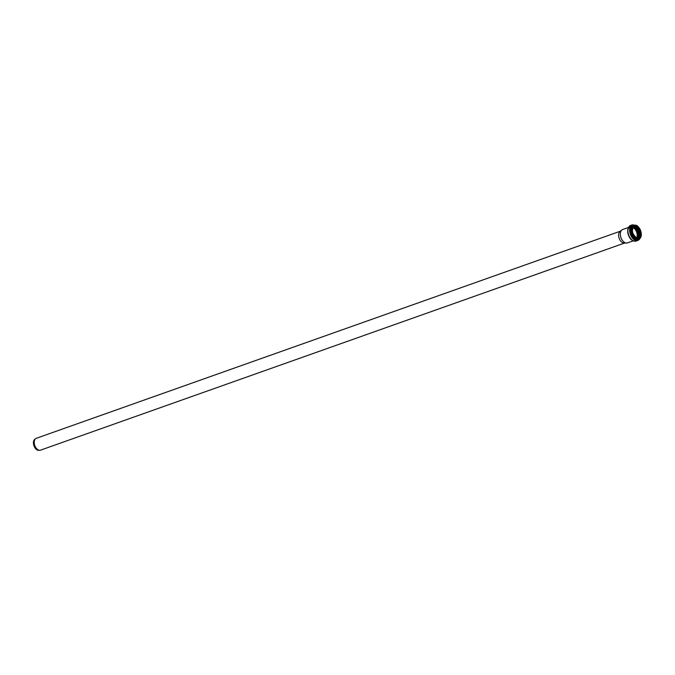 <?xml version="1.0" encoding="UTF-8"?>
<svg xmlns="http://www.w3.org/2000/svg" width="675" height="675" viewBox="0 0 675 675"><rect width="100%" height="100%" fill="white"/><g stroke="black" fill="none" stroke-linecap="round" stroke-linejoin="round"><path stroke-width="1.01" d="M624.502 243.076L40.483 450.174A6.294 3.814 -109.5 0 1 39.707 450.309A6.294 3.814 -109.5 0 1 38.686 450.132A6.294 3.814 -109.5 0 1 34.552 444.766A6.294 3.814 -109.5 0 1 35.589 438.699A6.294 3.814 -109.5 0 1 36.281 438.311L620.3 231.213M39.707 450.309L38.602 450.318A5.923 3.594 -109.5 0 1 37.648 450.149A5.923 3.594 -109.5 0 1 33.75 445.103A5.923 3.594 -109.5 0 1 34.729 439.383L35.589 438.699M633.125 240.865L627.387 242.907A7.096 4.295 -109.5 0 1 626.51 243.059L624.097 243.084A6.294 3.814 -109.5 0 1 623.084 242.899A6.294 3.814 -109.5 0 1 618.941 237.541A6.294 3.814 -109.5 0 1 619.979 231.466L621.869 229.964A7.096 4.295 -109.5 0 1 622.645 229.534L628.383 227.492M632.855 227.5A6.387 3.873 -109.5 0 1 636.609 232.107A6.387 3.873 -109.5 0 1 636.592 238.047M632.88 227.458A6.446 3.907 -109.5 0 1 636.643 232.099A6.446 3.907 -109.5 0 1 636.635 238.064M626.51 243.059A7.096 4.295 -109.5 0 1 625.362 242.857A7.096 4.295 -109.5 0 1 620.696 236.815A7.096 4.295 -109.5 0 1 621.869 229.964M632.905 227.407A6.446 3.907 -109.5 0 1 636.719 232.065A6.446 3.907 -109.5 0 1 636.694 238.089M633.116 227.062A6.733 4.084 -109.5 0 1 637.116 231.93A6.733 4.084 -109.5 0 1 637.073 238.233M633.285 226.825A7.045 4.269 -109.5 0 1 637.352 238.3M633.918 226.277A7.585 4.598 -109.5 0 1 638.196 238.334A6.446 3.907 -109.5 0 0 639.318 231.145A6.446 3.907 -109.5 0 0 633.943 226.26M638.364 229.593A7.585 4.598 -109.5 0 1 639.554 232.951M636.348 226.952A6.961 4.219 -109.5 0 1 639.647 236.275M632.323 229.129A6.446 3.907 -109.5 0 1 634.357 226.066A6.446 3.907 -109.5 0 1 640.195 230.833A6.446 3.907 -109.5 0 1 638.668 238.216A6.446 3.907 -109.5 0 1 636.829 238.174A6.446 3.907 -109.5 0 1 635.158 237.119M636.981 238.309A6.649 4.025 -109.5 0 1 632.703 227.644A6.649 4.025 -109.5 0 1 640.297 230.318A6.649 4.025 -109.5 0 1 636.981 238.309M636.998 238.596A6.961 4.219 -109.5 0 1 632.509 227.433A6.961 4.219 -109.5 0 1 640.465 230.234A6.961 4.219 -109.5 0 1 636.998 238.596M641.183 235.339A7.155 4.337 -109.5 0 1 638.904 238.882A7.155 4.337 -109.5 0 1 636.862 238.832A7.155 4.337 -109.5 0 1 631.994 232.031A7.155 4.337 -109.5 0 1 634.12 225.399A7.155 4.337 -109.5 0 1 638.128 226.716M638.626 238.967A7.155 4.337 -109.5 0 1 638.364 239.077A7.155 4.337 -109.5 0 1 636.322 239.026A7.155 4.337 -109.5 0 1 631.454 232.225A7.155 4.337 -109.5 0 1 633.58 225.593A7.155 4.337 -109.5 0 1 633.859 225.509M639.444 238.621A7.493 4.539 -109.5 0 1 636.053 239.448A7.493 4.539 -109.5 0 1 630.771 231.128A7.493 4.539 -109.5 0 1 634.702 225.264M639.697 238.444A7.602 4.607 -109.5 0 1 636.044 239.549A7.602 4.607 -109.5 0 1 630.669 230.875A7.602 4.607 -109.5 0 1 635.006 225.239M640.381 237.718L639.394 239.414L637.858 240.452A8.286 5.02 -109.5 0 1 635.496 240.401A8.286 5.02 -109.5 0 1 629.851 232.521A8.286 5.02 -109.5 0 1 632.323 224.834L636.01 225.374M633.783 241A8.286 5.02 -109.5 0 1 628.147 233.128A8.286 5.02 -109.5 0 1 630.61 225.442L627.792 229.255L627.75 232.613C628.771 237.144 630.686 239.937 633.487 241.009L636.145 241.059A8.286 5.02 -109.5 0 1 633.783 241M633.479 226.378C636.854 224.201 642.743 235.811 637.791 238.528M634.357 226.066C631.15 229.956 632.002 233.997 636.905 238.174L638.668 238.216M633.58 225.593L634.12 225.399C639.377 223.138 644.414 237.33 638.904 238.882L638.364 239.077M632.323 224.834L630.61 225.442M637.858 240.452L636.145 241.059"/></g></svg>

